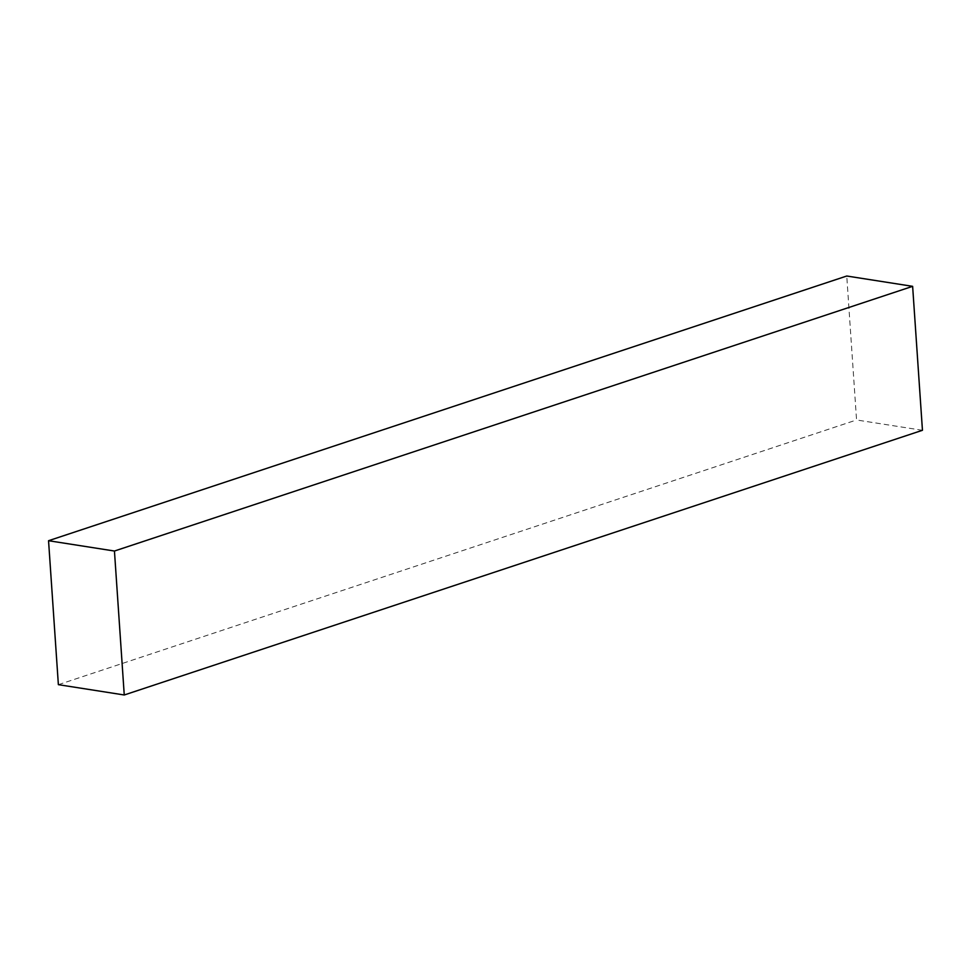 <?xml version="1.0" encoding="UTF-8"?>
<svg xmlns="http://www.w3.org/2000/svg" width="971" height="971" viewBox="0 0 971 971"><rect width="100%" height="100%" fill="white"/><g stroke="black" fill="none" stroke-linecap="round" stroke-linejoin="round"><path stroke-width="0.73" stroke-dasharray="4.86 3.64" d="M922.45 430.287L856.556 419.97L846.748 276.019M58.369 684.664L856.556 419.97"/><path stroke-width="1.46" d="M48.55 540.713L846.748 276.019L912.631 286.336L922.45 430.287L124.252 694.981L58.369 684.664L48.55 540.713L114.444 551.03L124.252 694.981M114.444 551.03L912.631 286.336"/></g></svg>
